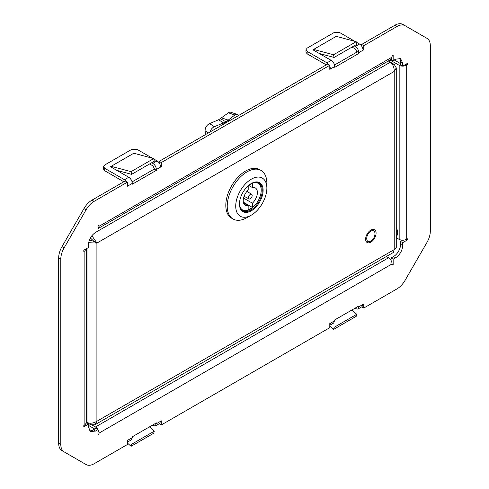 <?xml version="1.0" encoding="UTF-8"?>
<svg xmlns="http://www.w3.org/2000/svg" width="489" height="489" viewBox="0 0 489 489"><rect width="100%" height="100%" fill="white"/><g stroke="black" fill="none" stroke-linecap="round" stroke-linejoin="round"><path stroke-width="0.73" d="M83.974 463.334A16.015 9.248 -60 0 1 83.961 463.321L61.993 450.644A16.015 9.248 -60 0 1 58.68 443.309L58.68 257.801A16.015 9.248 -60 0 1 61.993 246.639L83.961 208.595A16.015 9.248 -60 0 1 91.969 200.142L125.221 180.948L127.342 182.171L127.342 186.26M132.085 181.884L154.243 169.096L154.243 168.277L152.831 165.826L149.603 163.962M159.2 162.965L159.2 161.327L327.679 64.059L329.8 65.281L329.8 69.371M334.543 65L356.701 52.207M361.658 46.076L361.658 44.438L394.91 25.245A16.015 9.248 -60 0 1 402.918 24.45L427.007 38.356C429.171 39.682 430.277 42.127 430.32 45.691L430.32 231.199C430.277 234.812 429.171 238.534 427.007 242.361L405.039 280.405C402.808 284.188 400.143 287.006 397.031 288.858L363.779 308.052L363.779 303.969M391.084 59.389L393.156 60.587L395.638 59.157L400.638 58.656L402.716 63.24L402.716 66.101L400.589 64.878L400.589 62.017A10.012 5.782 120 0 0 399.464 58.24M89.536 430.76A10.012 5.782 120 0 0 93.362 429.843L95.844 428.413L97.965 429.642L97.965 434.953L99.029 434.342L99.029 433.113L392.092 263.913L393.156 264.531L393.156 259.213L391.035 257.99L393.511 256.56A10.012 5.782 120 0 0 400.589 244.298L400.589 241.438L402.661 240.24M391.035 260.38L391.035 257.99M159.249 423.743L161.321 424.941L161.321 420.852M329.8 323.584L329.8 327.673L161.321 424.941M329.8 325.277L333.718 323.015L334.757 319.904L358.822 306.01M361.707 306.86L363.779 308.052M361.658 44.438L363.779 45.666L397.031 26.467C400.143 24.731 402.808 24.462 405.039 25.679L402.918 24.45M363.779 49.756L363.779 45.666M352.062 47.072L355.283 48.937L356.701 51.388L358.822 52.616L363.425 49.957M358.822 53.429L334.757 67.329L334.757 66.51C334.543 63.906 333.364 61.865 331.218 60.379L326.97 62.83L329.091 64.878M159.2 161.327L161.321 162.556L329.8 65.281M161.321 166.639L161.321 162.556M154.243 169.096L156.37 170.319L132.299 184.212M61.993 450.644L64.12 451.867C61.956 450.54 60.85 448.101 60.801 444.538L60.801 259.029C60.85 255.411 61.956 251.694 64.12 247.868L86.082 209.824C88.313 206.034 90.985 203.216 94.09 201.37L127.342 182.171M127.342 440.473L127.342 444.562L94.09 463.755C90.985 465.497 88.313 465.76 86.082 464.55L64.12 451.867M83.961 463.321L86.082 464.55L83.961 463.321M132.299 436.793L156.37 422.899L155.331 426.005L152.122 425.351M400.589 241.438L402.716 242.66L407.313 240.007L407.313 238.779L406.255 239.39L406.255 65.288L407.313 64.67L406.255 64.059M394.22 59.97L400.589 63.649M390.02 60L399.177 65.288L399.177 239.39C401.536 240.515 403.896 240.515 406.255 239.39L407.313 240.007M406.255 65.288C403.896 66.406 401.536 66.406 399.177 65.288M399.177 239.39L396.273 237.715M402.716 242.66L402.716 245.521C402.27 250.71 399.91 254.8 395.638 257.782L393.156 259.213M386.359 256.517L388.553 257.782C390.705 259.268 391.885 261.309 392.092 263.913L392.092 265.142L393.156 264.531M388.553 257.782L95.489 426.983C97.641 428.468 98.821 430.509 99.029 433.113M95.489 426.983L92.452 425.234M88.411 425.351L94.78 429.03M97.965 433.731L99.029 434.342M97.965 429.642L95.489 431.072L90.483 431.567L88.411 426.983L88.411 424.122L86.339 422.924M393.156 60.587L393.156 55.269L392.092 55.887L392.092 57.109L99.029 226.309L99.029 225.087L97.965 225.698L97.965 231.01L95.489 232.44C91.211 235.429 88.851 239.518 88.411 244.702L88.411 247.562L83.808 250.221L83.808 251.444L84.872 250.833L84.872 424.941L83.808 425.552L83.808 426.781L88.411 424.122M86.339 248.76L84.872 250.833M99.029 226.309L97.965 228.62M97.989 228.601L391.059 59.401L392.092 57.109M407.313 64.67L407.313 63.448L402.716 66.101M156.37 170.319L156.37 169.5L160.967 166.847M307.147 53.839L307.147 51.388L305.973 49.756L305.973 52.207L307.147 53.839L326.261 64.878M312.942 49.829L331.218 60.379M127.696 186.052L132.299 183.399C132.091 180.796 130.911 178.754 128.76 177.269L124.512 179.72L104.689 168.277L103.521 166.639L103.521 169.096L104.689 170.728L123.803 181.761M151.724 162.733L152.831 163.369C154.976 164.854 156.156 166.896 156.37 169.5M128.051 440.063L127.342 442.105M127.342 442.166L131.26 439.904L132.299 437.612L127.696 440.265M155.331 426.005L159.579 423.553L160.612 421.261M330.509 323.174L329.8 325.222M363.425 304.17L358.822 306.829L357.789 309.121L362.037 306.67L363.07 304.378M357.789 309.121L354.58 308.461M363.07 50.165C362.862 47.561 361.683 45.514 359.531 44.034L356.285 42.158M359.531 44.034L355.283 46.486C357.435 47.965 358.614 50.012 358.822 52.616M329.8 66.101L330.509 68.961M160.612 167.049C160.404 164.445 159.225 162.403 157.073 160.918L152.831 163.369M124.512 179.72L126.639 181.761M127.342 182.99L128.051 185.851M84.872 424.941L86.339 422.899L86.339 248.791M354.849 41.327L339.708 32.586L334.048 32.586L307.147 48.118L305.973 49.756M355.283 46.486L354.183 45.85M307.147 51.388L326.97 62.83M103.521 166.639L104.689 165.007L131.59 149.475L137.256 149.475L152.397 158.216M153.827 159.041L157.073 160.918M128.76 177.269L110.483 166.718M154.279 431.182L131.627 444.263L131.076 446.31L153.729 433.236L154.279 431.182L149.445 426.897M313.345 49.578L336.609 36.143L313.345 49.578M110.887 166.468L134.151 153.033L110.887 166.468M351.903 310.008L356.738 314.293L334.085 327.373L333.535 329.421L329.8 326.114M334.085 57.451L356.738 44.371L356.188 41.687L333.535 54.768L334.085 57.451L319.268 53.484M116.81 170.368L131.627 174.341L154.279 161.26L153.729 158.577L133.852 153.246M127.342 442.997L131.076 446.31M356.738 314.293L356.188 316.346L333.535 329.421M336.31 36.363L356.188 41.687M333.535 54.768L313.657 49.438M131.627 174.341L131.076 171.651L153.729 158.577M111.205 166.327L131.076 171.651M396.273 236.291A7.91 4.566 -120 0 0 396.273 227.703M86.339 411.371A7.109 4.101 60 0 1 86.357 411.903A7.109 4.101 60 0 1 86.339 412.416M370.858 241.028C376.334 238.143 376.334 227.776 370.858 231.218C365.381 234.103 365.381 244.469 370.858 241.028M392.838 65.196L394.22 64.395L396.273 67.904L394.22 71.418C394.299 67.555 393.022 64.481 390.387 62.182L95.459 232.458M94.89 424.794L90.826 424.77L86.993 422.557C90.294 423.694 93.601 423.266 96.908 421.261L94.89 424.794L393.327 252.495L394.22 249.61L396.273 247.397L396.273 67.904M91.871 235.68L96.908 243.07L88.601 242.703M394.22 64.395L388.315 60.991M96.908 243.07L394.22 71.418L394.22 249.61L96.908 421.261L96.908 243.07L94.071 241.432L90.826 238.406L90.826 237.159M89.2 240.502L89.823 240.136L94.071 241.432M90.826 424.77L90.826 423.174M90.282 238.088L90.826 238.406M89.426 239.903L89.823 240.136M251.083 183.65A16.119 9.303 -60 0 1 258.932 182.965A16.119 9.303 -60 0 1 262.269 190.349A16.119 9.303 -60 0 1 255.234 206.566A16.119 9.303 -60 0 1 242.813 210.887A16.119 9.303 -60 0 1 239.476 203.748M263.119 190.349A16.718 9.652 -60 0 1 251.297 210.82A16.718 9.652 -60 0 1 239.476 203.999A16.718 9.652 -60 0 1 251.297 183.522A16.718 9.652 -60 0 1 263.119 190.349M251.297 179.188A22.023 12.714 120 0 0 235.722 206.162A22.023 12.714 120 0 0 251.297 215.154L247.049 217.605A28.032 16.186 120 0 1 233.033 218.999A28.032 16.186 120 0 1 227.226 206.162A28.032 16.186 120 0 1 247.049 171.835A28.032 16.186 120 0 1 261.065 170.447A28.032 16.186 120 0 1 266.872 183.277L266.872 188.179A22.023 12.714 120 0 0 251.297 179.188M261.065 170.447L259.647 169.628A28.032 16.186 120 0 0 238.045 177.134A28.032 16.186 120 0 0 225.814 205.343A28.032 16.186 120 0 0 231.615 218.18L233.033 218.999M247.049 217.605L251.297 215.154A22.023 12.714 120 0 0 266.872 188.179M249.91 209.414A16.015 9.248 -60 0 1 249.879 209.433A16.015 9.248 -60 0 1 249.848 209.451A16.015 9.248 -60 0 1 241.963 210.276M251.902 183.228A15.416 8.9 -60 0 1 261.205 190.307A15.416 8.9 -60 0 1 250.307 209.188A15.416 8.9 -60 0 1 250.27 209.206A15.416 8.9 -60 0 1 239.518 204.671M252.41 203.192L252.397 207.415A15.018 8.668 120 0 1 248.149 209.848L248.161 205.631A10.012 5.782 120 0 1 245.301 205.27A10.012 5.782 120 0 1 248.204 190.007L248.21 185.789A15.018 8.668 -60 0 1 250.337 184.322A15.018 8.668 -60 0 1 252.458 183.351L252.446 187.574A10.012 5.782 120 0 1 255.313 187.929A10.012 5.782 120 0 1 252.41 203.192L243.546 198.076M248.43 197.678A2.653 1.534 -60 0 1 249.604 194.995A2.653 1.534 -60 0 1 251.658 194.316A2.653 1.534 -60 0 1 252.183 195.521A2.653 1.534 -60 0 1 251.034 198.173A2.653 1.534 -60 0 1 249.005 198.913A2.653 1.534 -60 0 1 248.43 197.678M257.978 182.538A16.015 9.248 -60 0 1 261.205 189.818A16.015 9.248 -60 0 1 261.205 190.062M248.699 185.404L252.446 187.574M252.397 207.415L243.363 202.195M248.161 205.631L243.559 202.972M205.362 134.677L205.111 130.795A6.009 4.236 -56.4 0 1 205.111 130.759A6.009 4.236 -56.4 0 1 209.622 123.595L218.632 119.738L220.307 118.613L225.967 121.877L234.824 114.988A6.009 3.191 -71.4 0 1 237.122 114.383A6.009 3.191 -71.4 0 1 238.363 115.624M237.122 114.383L230.692 112.219A6.009 3.191 -71.4 0 0 228.394 112.825L220.307 118.613M210.038 131.975A6.009 4.236 -56.4 0 1 214.347 126.737L225.967 121.877L226.413 122.519M221.761 117.941L228.192 120.105L228.883 121.095M222.654 124.695L223.363 122.873L218.632 119.738M394.91 25.245L397.031 26.467M91.969 200.142L94.09 201.37M83.961 208.595L86.082 209.824M61.993 246.639L64.12 247.868M58.68 257.801L60.801 259.029M58.68 443.309L60.801 444.538M402.716 245.521L400.589 244.298M395.638 257.782L393.511 256.56M95.489 431.072L93.362 429.843M402.716 63.24L400.589 62.017M160.967 421.06L156.37 423.719M334.757 320.723L330.154 323.382M330.154 69.169L334.757 66.51M104.689 168.277L104.689 170.728M86.993 248.381L86.993 422.557M370.858 230.093A7.39 4.267 120 0 0 365.631 239.139A7.39 4.267 120 0 0 370.858 242.153A7.39 4.267 120 0 0 376.084 233.106A7.39 4.267 120 0 0 370.858 230.093M208.357 132.947L205.111 130.795M225.515 123.039L225.967 121.877M228.394 112.825L234.824 114.988M209.622 123.595L214.347 126.737M251.658 194.316L246.921 191.37M261.205 190.307L261.205 189.818M250.307 209.188L249.879 209.433M249.005 198.913L244.084 196.285"/></g></svg>
